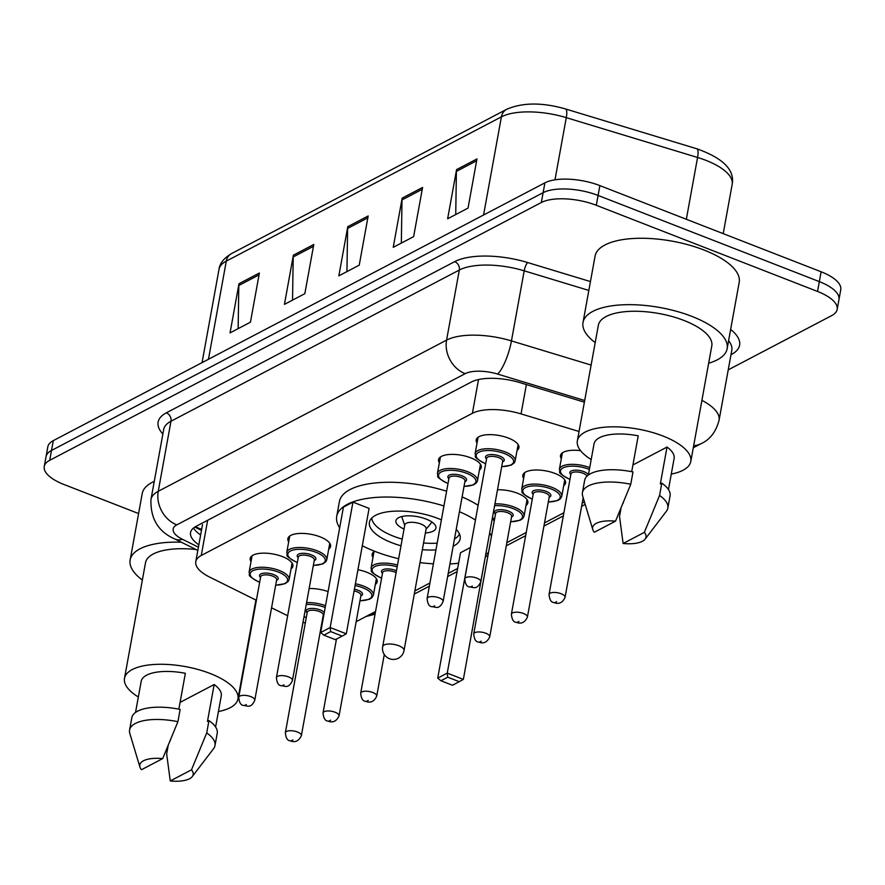 <?xml version="1.0" encoding="UTF-8"?>
<svg xmlns="http://www.w3.org/2000/svg" width="885" height="885" viewBox="0 0 885 885"><rect width="100%" height="100%" fill="white"/><g stroke="black" fill="none" stroke-linecap="round" stroke-linejoin="round"><path stroke-width="1.33" d="M288.687 541.819A21.705 8.441 10.3 0 1 287.879 538.677A21.705 8.441 10.3 0 1 320.105 536.852A21.705 8.441 10.3 0 1 330.581 546.443A21.705 8.441 10.3 0 1 328.722 549.087M439.369 462.8A21.705 8.441 10.3 0 1 438.551 459.669A21.705 8.441 10.3 0 1 470.787 457.844A21.705 8.441 10.3 0 1 481.263 467.435A21.705 8.441 10.3 0 1 479.404 470.079M477.037 443.053A21.705 8.441 10.3 0 1 476.23 439.922A21.705 8.441 10.3 0 1 508.455 438.097A21.705 8.441 10.3 0 1 518.931 447.677A21.705 8.441 10.3 0 1 517.072 450.332M251.019 561.566A21.705 8.441 10.3 0 1 250.201 558.435A21.705 8.441 10.3 0 1 282.437 556.61A21.705 8.441 10.3 0 1 292.913 566.19A21.705 8.441 10.3 0 1 291.054 568.845M523.643 478.42A21.705 8.441 10.3 0 1 522.836 475.289A21.705 8.441 10.3 0 1 555.072 473.464A21.705 8.441 10.3 0 1 565.548 483.044A21.705 8.441 10.3 0 1 563.69 485.699M561.322 458.662A21.705 8.441 10.3 0 1 560.504 455.532A21.705 8.441 10.3 0 1 580.571 450.664M372.972 557.428A21.705 8.441 10.3 0 1 372.165 554.298A21.705 8.441 10.3 0 1 374.609 551.255M497.492 489.77A21.705 8.441 10.3 0 1 517.404 493.21A21.705 8.441 10.3 0 1 527.88 502.802A21.705 8.441 10.3 0 1 526.022 505.446M357.938 569.73A21.705 8.441 10.3 0 1 366.722 572.219A21.705 8.441 10.3 0 1 377.198 581.81A21.705 8.441 10.3 0 1 375.34 584.454M309.142 588.536A21.705 8.441 10.3 0 1 328.081 591.611M303.002 622.343A40.699 15.83 -169.7 0 0 305.292 623.04M579.056 431.504L521.044 413.903A40.699 15.83 -169.7 0 0 472.391 413.306L201.249 555.481A40.699 15.83 -169.7 0 0 195.784 561.665A40.699 15.83 -169.7 0 0 209.723 577.142L256.385 600.273M271.562 607.796L287.658 615.761M356.168 621.668L375.55 611.502M414.866 590.892L429.933 582.994M448.219 573.403L457.645 568.458M506.851 542.66L526.232 532.493M544.518 522.902L563.9 512.747M582.186 503.156L584.465 501.961M138.591 513.543L63.886 484.46A40.699 15.83 10.3 0 1 44.25 466.483A40.699 15.83 10.3 0 1 49.715 460.3L541.332 202.51A40.699 15.83 10.3 0 1 596.302 205.287L817.541 291.453A40.699 15.83 10.3 0 1 837.177 309.418A40.699 15.83 10.3 0 1 831.701 315.602L728.222 369.864M837.177 309.418L840.75 289.749A40.699 15.83 10.3 0 0 821.114 271.772L599.875 185.607A40.699 15.83 10.3 0 0 544.906 182.841L53.299 440.63A40.699 15.83 10.3 0 0 47.823 446.814L46.042 456.649A40.699 15.83 10.3 0 1 51.507 450.465L543.125 192.676A40.699 15.83 10.3 0 1 598.083 195.441L819.322 281.607A40.699 15.83 10.3 0 1 838.958 299.584A40.699 15.83 10.3 0 0 819.322 281.607L598.083 195.441A40.699 15.83 10.3 0 0 543.125 192.676L51.507 450.465A40.699 15.83 10.3 0 0 46.042 456.649L44.25 466.483M584.388 402.166L519.96 382.63A40.699 15.83 -169.7 0 0 471.307 382.032L196.027 526.376A40.699 15.83 -169.7 0 0 190.563 532.571A40.699 15.83 -169.7 0 0 198.848 544.795M200.63 534.96A40.699 15.83 10.3 0 1 193.494 528.024M476.971 158.924L468.032 208.097L447.633 218.794L456.572 169.621L476.971 158.924M313.777 244.492L304.838 293.676L284.439 304.374L293.377 255.19L313.777 244.492M259.382 273.022L250.444 322.195L230.045 332.893L238.983 283.72L259.382 273.022M422.576 187.454L413.638 236.627L393.239 247.324L402.177 198.14L422.576 187.454M368.171 215.973L359.233 265.146L338.844 275.843L347.772 226.671L368.171 215.973M346.942 271.595L347.606 228.43A10.852 8.95 -117.7 0 1 347.772 226.671M401.336 243.076L402 199.91A10.852 8.95 -117.7 0 1 402.177 198.14M238.142 328.645L238.817 285.479A10.852 8.95 -117.7 0 1 238.983 283.72M292.537 300.126L293.212 256.96A10.852 8.95 -117.7 0 1 293.377 255.19M455.731 214.557L456.394 171.38A10.852 8.95 -117.7 0 1 456.572 169.621M138.337 696.993A57.647 22.435 10.3 0 1 124.497 678.33A57.647 22.435 10.3 0 1 210.121 673.485A57.647 22.435 10.3 0 1 237.943 698.94A57.647 22.435 10.3 0 1 218.418 711.54M178.847 709.15L185.363 673.297A40.699 15.83 10.3 0 0 141.18 681.361L135.527 712.458M141.456 769.729A27.125 10.554 10.3 0 1 139.93 767.041A27.125 10.554 10.3 0 1 162.685 758.6L141.456 769.729M139.93 767.041L129.807 733.444A43.409 16.892 10.3 0 1 129.575 730.048A43.409 16.892 10.3 0 1 177.907 721.695L180.142 709.405A43.409 16.892 10.3 0 0 131.81 717.757L129.575 730.048M162.685 758.6L177.907 721.695M170.086 740.999L170.551 739.86M180.075 702.402L214.17 684.525A40.699 15.83 10.3 0 1 221.261 695.909L215.608 727.005M214.17 684.525L207.466 721.408L208.948 720.622A43.409 16.892 10.3 0 1 217.223 733.278L214.989 745.568A43.409 16.892 10.3 0 1 213.584 748.666L192.288 776.554A27.125 10.554 10.3 0 1 170.263 780.957L191.492 769.817A27.125 10.554 10.3 0 1 192.288 776.554M124.497 678.33L145.505 562.76A57.647 22.435 10.3 0 1 196.061 549.519M142.352 580.062A73.245 28.508 10.3 0 1 130.15 559.973A73.245 28.508 10.3 0 1 181.303 542.195M130.15 559.973L142.22 493.587A73.245 28.508 10.3 0 1 154.255 481.385M208.948 720.622L206.714 732.924A43.409 16.892 10.3 0 1 214.989 745.568M206.714 732.924L191.492 769.817M170.263 780.957L166.657 753.92L168.15 745.69M459.426 511.696A79.351 30.875 10.3 0 1 475.444 520.081M489.659 532.914A79.351 30.875 10.3 0 1 491.496 536.089M488.531 552.373A79.351 30.875 10.3 0 1 486.075 554.43M458.596 563.225A79.351 30.875 10.3 0 1 449.934 563.933M433.418 563.833A79.351 30.875 10.3 0 1 419.999 562.594M398.648 558.723A79.351 30.875 10.3 0 1 375.019 551.421A79.351 30.875 10.3 0 1 362.308 545.735M462.114 496.95A79.351 30.875 10.3 0 1 478.121 505.324M492.337 518.156A79.351 30.875 10.3 0 1 494.173 521.342M401.005 545.791A46.12 17.943 10.3 0 1 391.679 542.682A46.12 17.943 10.3 0 1 369.421 522.316A46.12 17.943 10.3 0 1 437.909 518.444A46.12 17.943 10.3 0 1 441.394 519.882M470.023 547.726L460.51 552.716L437.721 678.12L447.235 673.131L470.389 547.87M447.733 677.191L440.929 680.764L452.456 685.244L459.26 681.682L447.733 677.191L447.235 673.131L463.364 679.403L485.843 553.888M339.674 527.825A79.351 30.875 10.3 0 1 336.72 516.375A79.351 30.875 10.3 0 1 443.927 505.977M456.217 529.396A46.12 17.943 10.3 0 1 460.167 538.81A46.12 17.943 10.3 0 1 453.153 546.233M435.94 549.917A46.12 17.943 10.3 0 1 422.355 549.662M352.949 502.127L343.435 507.116L320.647 632.521L330.16 627.531L352.949 502.127L369.089 508.41L346.3 633.815L330.16 627.531L330.658 631.602L323.866 635.164L335.382 639.656L342.185 636.083L330.658 631.602M336.72 516.375L339.397 501.618A79.351 30.875 10.3 0 1 446.604 491.219M342.185 636.083L346.3 633.815M320.647 632.521L323.866 635.164M459.26 681.682L463.364 679.403M437.721 678.12L440.929 680.764M459.47 533.987A44.759 17.423 10.3 0 1 454.481 538.932M437.168 543.158A44.759 17.423 10.3 0 1 423.572 542.981M402.21 539.109A44.759 17.423 10.3 0 1 393.471 536.188A44.759 17.423 10.3 0 1 371.777 518.057M425.397 532.947A20.344 7.921 -169.7 0 0 435.929 528.057A20.344 7.921 -169.7 0 0 426.116 519.064A20.344 7.921 -169.7 0 0 395.894 520.778A20.344 7.921 -169.7 0 0 404.036 529.064M404.025 650.53L426.139 528.821A10.852 4.226 -169.7 0 0 420.906 524.02A10.852 4.226 -169.7 0 0 404.788 524.938L382.674 646.647A10.852 10.852 0 0 0 398.383 658.197A10.852 10.852 0 0 0 404.025 650.53A10.852 4.226 -169.7 0 0 398.781 645.74A10.852 4.226 -169.7 0 0 384.123 644.999A10.852 4.226 -169.7 0 0 382.674 646.647M595.207 342.606A73.245 28.508 10.3 0 1 583.005 322.516A73.245 28.508 10.3 0 1 691.793 316.354A73.245 28.508 10.3 0 1 727.138 348.712A73.245 28.508 10.3 0 1 708.653 363.215M583.005 322.516L595.074 256.13A73.245 28.508 10.3 0 1 703.863 249.968A73.245 28.508 10.3 0 1 739.207 282.315L727.138 348.712M591.191 459.536A57.647 22.435 10.3 0 1 577.352 440.874A57.647 22.435 10.3 0 1 662.976 436.028A57.647 22.435 10.3 0 1 690.798 461.483A57.647 22.435 10.3 0 1 671.272 474.083M577.352 440.874L598.348 325.304A57.647 22.435 10.3 0 1 683.972 320.459A57.647 22.435 10.3 0 1 711.794 345.924L690.798 461.483M631.702 471.683L638.218 435.84A40.699 15.83 10.3 0 0 594.034 443.905L588.381 475.002M594.311 532.272A27.125 10.554 10.3 0 1 592.784 529.584A27.125 10.554 10.3 0 1 615.54 521.143L594.311 532.272M592.784 529.584L582.662 495.976A43.409 16.892 10.3 0 1 582.43 492.591A43.409 16.892 10.3 0 1 630.762 484.239L632.996 471.948A43.409 16.892 10.3 0 0 584.664 480.301L582.43 492.591M615.54 521.143L630.762 484.239M622.94 503.543L623.405 502.403M632.93 464.946L667.024 447.058A40.699 15.83 10.3 0 1 674.116 458.452L668.463 489.549M667.024 447.058L660.321 483.94L661.803 483.166A43.409 16.892 10.3 0 1 670.078 495.821L667.843 508.112A43.409 16.892 10.3 0 1 666.438 511.209L645.143 539.098A27.125 10.554 10.3 0 1 623.117 543.49L644.346 532.361A27.125 10.554 10.3 0 1 645.143 539.098M661.803 483.166L659.568 495.456A43.409 16.892 10.3 0 1 667.843 508.112M659.568 495.456L644.346 532.361M623.117 543.49L619.511 516.464L621.005 508.233M201.691 529.164A40.699 22.302 116.4 0 1 198.351 528.057L201.592 529.673M207.643 520.291L201.249 555.481M478.519 379.554L472.391 413.306M526.376 384.577L521.044 413.903M375.163 613.648A27.125 22.368 -117.7 0 1 370.837 613.98M730.645 329.441A61.043 23.751 10.3 0 1 731.386 354.52L730.977 354.741M162.862 434.037A61.043 23.751 10.3 0 1 166.336 412.83L454.669 261.65A61.043 23.751 10.3 0 1 527.648 262.535L590.45 281.585M49.715 460.3L53.299 440.63M817.541 291.453L821.114 271.772M596.302 205.287L599.875 185.607M541.332 202.51L544.906 182.841M150.959 499.549A54.262 21.118 10.3 0 1 158.249 491.297L170.982 421.227A54.262 21.118 -169.7 0 0 163.692 429.479L150.959 499.549C150.361 518.676 158.338 531.83 174.898 539.02L197.831 550.393M701.905 400.352A54.262 21.118 10.3 0 1 719.074 420.253L731.806 350.172A54.262 21.118 -169.7 0 0 728.598 340.725M584.686 400.496L497.591 374.067A27.125 10.554 -169.7 0 0 465.156 373.68L176.823 524.86A27.125 22.368 -117.7 0 1 158.249 491.297L446.582 340.117A54.262 21.118 10.3 0 1 511.453 340.902L524.185 270.821A54.262 21.118 -169.7 0 0 459.315 270.036L170.982 421.227A6.781 5.587 62.3 0 0 166.336 412.83M497.591 374.067A27.125 7.102 106.9 0 0 511.453 340.902L591.125 365.074M588.835 290.435L524.185 270.821A6.781 1.77 -73.1 0 1 527.648 262.535M465.156 373.68A27.125 22.368 -117.7 0 1 446.582 340.117L459.315 270.036A6.781 5.587 62.3 0 0 454.669 261.65M176.823 524.86A27.125 10.554 -169.7 0 0 182.476 539.308L198.406 547.195M182.476 539.308A27.125 14.868 116.4 0 1 174.898 539.02M693.287 447.766L701.329 443.551A27.125 22.368 -117.7 0 1 693.674 445.664M201.47 530.369L194.822 527.073M208.462 359.266L226.294 261.119A13.563 11.184 -117.7 0 1 231.516 253.586L506.629 109.331A13.563 11.184 62.3 0 0 501.408 116.853L226.294 261.119A54.262 21.118 -169.7 0 0 219.004 269.361C219.69 263.453 223.872 258.188 231.516 253.586M506.629 109.331C522.604 102.417 542.228 102.284 565.526 108.955A13.563 3.551 106.9 0 1 566.278 117.65A54.262 21.118 -169.7 0 0 501.408 116.853L483.575 215M565.526 108.955L696.816 148.78A13.563 3.551 106.9 0 1 697.568 157.475L566.278 117.65L554.983 179.832M696.816 148.78C723.1 158.127 734.893 169.986 732.172 184.334A54.262 21.118 -169.7 0 0 697.568 157.475L686.34 219.281M367.839 217.821L347.606 228.43M313.445 246.34L293.212 256.96M259.051 274.87L238.817 285.479M422.233 189.302L402 199.91M476.628 160.771L456.394 171.38M306.575 602.652A20.344 7.921 10.3 0 1 325.514 605.705M325.193 607.508A18.994 7.39 -169.7 0 0 325.016 607.442A18.994 7.39 -169.7 0 0 306.243 604.499M304.042 616.613A18.994 7.39 -169.7 0 0 305.978 617.431A18.994 7.39 -169.7 0 0 306.287 617.553M307.139 612.851A9.492 3.695 10.3 0 1 309.075 608.725A9.492 3.695 10.3 0 1 320.248 609.942A9.492 3.695 10.3 0 1 324.286 612.497M323.744 615.473A9.492 3.695 10.3 0 1 323.158 615.761M323.279 615.119A8.142 3.164 -169.7 0 0 319.352 611.524A8.142 3.164 -169.7 0 0 307.261 612.21L285.368 732.692A8.142 3.164 10.3 0 1 297.448 732.006A8.142 3.164 10.3 0 1 301.376 735.601L323.279 615.119M292.935 739.937L291.574 740.645L292.935 739.937M355.394 583.768A20.344 7.921 10.3 0 1 363.58 586.102A20.344 7.921 10.3 0 1 373.404 595.085L376.39 578.679M359.974 600.705A18.994 7.39 -169.7 0 0 371.833 596.147A18.994 7.39 -169.7 0 0 362.684 587.695A18.994 7.39 -169.7 0 0 355.073 585.527M354.409 589.156A9.492 3.695 10.3 0 1 357.927 590.184A9.492 3.695 10.3 0 1 360.826 596.014M339.055 715.854C336.554 721.308 332.837 723.056 327.904 721.076C325.149 720.954 323.523 718.244 323.036 712.934A8.142 3.164 10.3 0 1 335.127 712.259A8.142 3.164 10.3 0 1 339.055 715.854L360.947 595.362A8.142 3.164 -169.7 0 0 357.02 591.777A8.142 3.164 -169.7 0 0 354.088 590.914M330.603 720.18L329.242 720.899L330.603 720.18M381.612 578.17L381.048 577.96C366.91 570.161 372.729 571.688 371.036 568.059A20.344 7.921 10.3 0 1 397.498 565.084M397.166 566.854A18.994 7.39 -169.7 0 0 373.879 567.141A18.994 7.39 -169.7 0 0 381.313 577.916A18.994 7.39 -169.7 0 0 381.634 578.038M382.486 573.347A9.492 3.695 10.3 0 1 384.422 569.21A9.492 3.695 10.3 0 1 395.595 570.438A9.492 3.695 10.3 0 1 396.458 570.792M396.115 572.661A8.142 3.164 -169.7 0 0 394.688 572.02A8.142 3.164 -169.7 0 0 382.597 572.706L360.704 693.187A8.142 3.164 10.3 0 1 372.795 692.501A8.142 3.164 10.3 0 1 376.722 696.097L384.278 654.546M368.271 700.433L366.921 701.141L368.271 700.433M494.925 503.897A20.344 7.921 10.3 0 1 514.262 507.094A20.344 7.921 10.3 0 1 524.086 516.077L527.073 499.66M510.656 521.696A18.994 7.39 -169.7 0 0 522.515 517.139A18.994 7.39 -169.7 0 0 513.366 508.676A18.994 7.39 -169.7 0 0 494.593 505.733M492.392 517.847A18.994 7.39 -169.7 0 0 494.317 518.665A18.994 7.39 -169.7 0 0 494.638 518.787M495.489 514.085A9.492 3.695 10.3 0 1 497.425 509.959A9.492 3.695 10.3 0 1 508.598 511.176A9.492 3.695 10.3 0 1 511.508 516.995M511.63 516.353A8.142 3.164 -169.7 0 0 507.702 512.758A8.142 3.164 -169.7 0 0 495.611 513.444L473.718 633.925A8.142 3.164 10.3 0 1 485.799 633.24A8.142 3.164 10.3 0 1 489.726 636.835L511.63 516.353M481.285 641.171L479.924 641.89L481.285 641.171M532.283 499.162L531.719 498.941C517.592 491.142 523.411 492.68 521.719 489.051A20.344 7.921 10.3 0 1 551.93 487.336A20.344 7.921 10.3 0 1 561.754 496.33L564.741 479.913M548.324 501.939A18.994 7.39 -169.7 0 0 560.183 497.381A18.994 7.39 -169.7 0 0 551.034 488.929A18.994 7.39 -169.7 0 0 525.38 487.635A18.994 7.39 -169.7 0 0 531.996 498.908A18.994 7.39 -169.7 0 0 532.305 499.029M533.168 494.339A9.492 3.695 10.3 0 1 535.104 490.202A9.492 3.695 10.3 0 1 546.266 491.418A9.492 3.695 10.3 0 1 549.176 497.248M549.297 496.607A8.142 3.164 -169.7 0 0 545.37 493.011A8.142 3.164 -169.7 0 0 533.279 493.697L511.386 614.179A8.142 3.164 10.3 0 1 523.477 613.493A8.142 3.164 10.3 0 1 527.405 617.088L549.297 496.607M518.953 621.425L517.592 622.133L518.953 621.425M569.962 479.404L569.398 479.194C555.26 471.395 561.079 472.922 559.386 469.304A20.344 7.921 10.3 0 1 589.609 467.59A20.344 7.921 10.3 0 1 589.72 467.634M589.388 469.448A18.994 7.39 -169.7 0 0 588.702 469.172A18.994 7.39 -169.7 0 0 563.048 467.888A18.994 7.39 -169.7 0 0 569.663 479.161A18.994 7.39 -169.7 0 0 569.984 479.283M570.836 474.581A9.492 3.695 10.3 0 1 572.772 470.455A9.492 3.695 10.3 0 1 583.945 471.672A9.492 3.695 10.3 0 1 588.403 474.913M586.932 476.23A8.142 3.164 -169.7 0 0 583.038 473.254A8.142 3.164 -169.7 0 0 570.947 473.94L549.054 594.421A8.142 3.164 10.3 0 1 561.145 593.735A8.142 3.164 10.3 0 1 565.072 597.331L583.182 497.702M556.621 601.667L555.26 602.386L556.621 601.667M252.07 555.78L249.083 572.197A20.344 7.921 10.3 0 1 279.306 570.493A20.344 7.921 10.3 0 1 289.118 579.476L288.189 581.478L285.147 583.658L275.666 585.217M275.689 585.096A18.994 7.39 -169.7 0 0 287.548 580.538A18.994 7.39 -169.7 0 0 278.399 572.075A18.994 7.39 -169.7 0 0 252.745 570.781A18.994 7.39 -169.7 0 0 259.36 582.053A18.994 7.39 -169.7 0 0 259.681 582.186M260.533 577.485A9.492 3.695 10.3 0 1 262.469 573.358A9.492 3.695 10.3 0 1 273.642 574.575A9.492 3.695 10.3 0 1 276.54 580.394M254.769 700.234L276.662 579.752A8.142 3.164 -169.7 0 0 272.735 576.157A8.142 3.164 -169.7 0 0 260.644 576.843L238.751 697.325A8.142 3.164 10.3 0 1 250.842 696.639A8.142 3.164 10.3 0 1 254.769 700.234C250.776 709.062 247.015 705.5 243.618 705.456C240.864 705.345 239.238 702.635 238.751 697.325M244.957 705.279L246.318 704.571L244.957 705.279M289.738 536.033L286.751 552.45A20.344 7.921 10.3 0 1 316.974 550.736A20.344 7.921 10.3 0 1 326.786 559.718L325.868 561.721L322.826 563.911L313.334 565.471M313.356 565.338A18.994 7.39 -169.7 0 0 325.215 560.78A18.994 7.39 -169.7 0 0 316.067 552.328A18.994 7.39 -169.7 0 0 290.413 551.034A18.994 7.39 -169.7 0 0 297.028 562.307A18.994 7.39 -169.7 0 0 297.349 562.429M298.201 557.727A9.492 3.695 10.3 0 1 300.137 553.601A9.492 3.695 10.3 0 1 311.31 554.818A9.492 3.695 10.3 0 1 314.219 560.648M292.437 680.488L314.33 559.995A8.142 3.164 -169.7 0 0 310.403 556.399A8.142 3.164 -169.7 0 0 298.311 557.085L276.419 677.567A8.142 3.164 10.3 0 1 288.51 676.892A8.142 3.164 10.3 0 1 292.437 680.488C288.444 689.315 284.682 685.753 281.286 685.709C278.532 685.587 276.905 682.877 276.419 677.567M282.636 685.532L283.997 684.813L282.636 685.532M440.42 457.025L437.433 473.442A20.344 7.921 10.3 0 1 467.645 471.727A20.344 7.921 10.3 0 1 477.469 480.71L476.539 482.712L473.497 484.903L464.017 486.451M464.039 486.33A18.994 7.39 -169.7 0 0 475.898 481.772A18.994 7.39 -169.7 0 0 466.749 473.309A18.994 7.39 -169.7 0 0 441.095 472.026A18.994 7.39 -169.7 0 0 447.71 483.298A18.994 7.39 -169.7 0 0 448.031 483.42M448.883 478.719A9.492 3.695 10.3 0 1 450.819 474.592A9.492 3.695 10.3 0 1 461.992 475.809A9.492 3.695 10.3 0 1 464.89 481.628M443.119 601.468L465.012 480.986A8.142 3.164 -169.7 0 0 461.085 477.391A8.142 3.164 -169.7 0 0 448.994 478.077L427.101 598.559A8.142 3.164 10.3 0 1 439.192 597.873A8.142 3.164 10.3 0 1 443.119 601.468C439.126 610.307 435.365 606.745 431.969 606.69C429.214 606.579 427.588 603.869 427.101 598.559M433.307 606.524L434.668 605.805L433.307 606.524M478.088 437.267L475.101 453.684A20.344 7.921 10.3 0 1 505.324 451.969A20.344 7.921 10.3 0 1 515.136 460.963L514.218 462.966L511.176 465.145L501.684 466.705M501.706 466.572A18.994 7.39 -169.7 0 0 513.566 462.014A18.994 7.39 -169.7 0 0 504.417 453.562A18.994 7.39 -169.7 0 0 478.763 452.268A18.994 7.39 -169.7 0 0 485.378 463.541A18.994 7.39 -169.7 0 0 485.699 463.663M486.551 458.972A9.492 3.695 10.3 0 1 488.487 454.835A9.492 3.695 10.3 0 1 499.66 456.052A9.492 3.695 10.3 0 1 502.569 461.881M480.787 581.722L502.68 461.24A8.142 3.164 -169.7 0 0 498.753 457.645A8.142 3.164 -169.7 0 0 486.661 458.33L464.769 578.812A8.142 3.164 10.3 0 1 476.86 578.126A8.142 3.164 10.3 0 1 480.787 581.722C476.794 590.549 473.033 586.987 469.636 586.943C466.882 586.832 465.256 584.122 464.769 578.812M470.986 586.766L472.336 586.058L470.986 586.766M195.596 526.608L198.351 528.057M202.499 524.683L195.784 561.665M366.014 616.502L375.063 614.168M701.329 443.551C710.047 439.568 715.954 431.803 719.074 420.253M414.28 594.067L429.358 586.169M447.644 576.577L457.069 571.633M485.677 556.632L487.978 555.426M506.264 545.835L525.657 535.668M543.943 526.077L563.325 515.911M581.611 506.331L585.206 504.439M732.172 184.334L723.211 233.651M219.004 269.361L202.057 362.618M237.943 698.94L255.92 600.03M426.061 529.263L431.969 522.062M404.71 525.38L401.713 516.563M304.02 616.756L306.265 617.675M285.368 732.692C285.855 738.001 287.47 740.712 290.236 740.822C295.17 742.803 298.887 741.066 301.376 735.601M323.036 712.934L336.455 639.092M359.952 600.838L369.443 599.278L371.988 597.629L373.404 595.085M360.704 693.187C361.191 698.497 362.817 701.208 365.571 701.318C370.505 703.298 374.222 701.562 376.722 696.097M371.036 568.059L374.023 551.643M492.37 517.99L494.615 518.909M473.718 633.925C474.205 639.236 475.82 641.946 478.586 642.056C483.52 644.037 487.237 642.3 489.726 636.835M510.634 521.818L520.126 520.258L522.67 518.621L524.086 516.077M511.386 614.179C511.873 619.489 513.499 622.199 516.254 622.31C521.188 624.29 524.905 622.553 527.405 617.088M521.719 489.051L524.694 472.634M548.302 502.072L557.793 500.512L560.338 498.863L561.754 496.33M549.054 594.421C549.541 599.731 551.167 602.442 553.922 602.552C558.855 604.532 562.572 602.796 565.072 597.331M559.386 469.304L562.373 452.888M259.659 582.308L259.095 582.098C244.957 574.299 250.776 575.825 249.083 572.197M289.118 579.476L292.105 563.059M297.327 562.55L296.763 562.34C282.625 554.541 288.444 556.079 286.751 552.45M326.786 559.718L329.773 543.313M447.998 483.542L447.434 483.332C433.307 475.533 439.126 477.059 437.433 473.442M477.469 480.71L480.455 464.293M485.677 463.795L485.113 463.574C470.975 455.775 476.794 457.313 475.101 453.684M515.136 460.963L518.123 444.547"/></g></svg>

